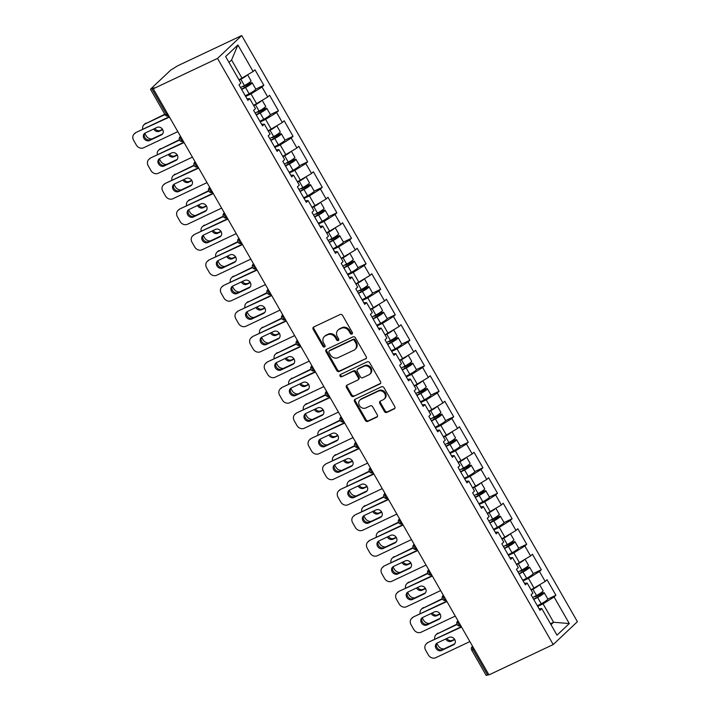 <?xml version="1.0" encoding="UTF-8"?>
<svg xmlns="http://www.w3.org/2000/svg" width="711" height="711" viewBox="0 0 711 711"><rect width="100%" height="100%" fill="white"/><g stroke="black" fill="none" stroke-linecap="round" stroke-linejoin="round"><path stroke-width="1.07" d="M351.936 334.054A1.306 1.12 -133.4 0 0 352.318 332.446L342.56 315.4A1.866 1.609 -133.4 0 0 340.169 314.493L313.711 326.989A1.866 1.609 -133.4 0 0 313.16 329.291L322.918 346.337A1.306 1.12 -133.4 0 0 324.98 345.359L323.718 343.155A5.972 5.137 -133.4 0 1 324.314 336.596A5.972 5.137 -133.4 0 1 325.478 335.796L327.682 334.757A5.972 5.137 -133.4 0 1 335.325 337.672L336.587 339.876A1.306 1.12 -133.4 0 0 338.649 338.907L337.387 336.694A5.972 5.137 -133.4 0 1 337.983 330.135A5.972 5.137 -133.4 0 1 339.147 329.344L341.351 328.304A5.972 5.137 -133.4 0 1 348.994 331.21L350.265 333.415A1.306 1.12 -133.4 0 0 351.936 334.054M384.429 411.5A1.866 1.609 -133.4 0 0 386.82 412.416L394.241 408.905A1.866 1.609 -133.4 0 0 394.792 406.612L383.949 387.673A1.866 1.609 -133.4 0 0 381.558 386.766L355.1 399.262A1.866 1.609 -133.4 0 0 354.549 401.564L365.392 420.494A1.866 1.609 -133.4 0 0 367.783 421.401L376.75 417.17A1.866 1.609 -133.4 0 0 377.301 414.869L372.662 406.772A1.866 1.609 -133.4 0 0 370.271 405.857L365.827 407.963A4.995 4.293 -133.4 0 1 359.81 406.097A4.995 4.293 -133.4 0 1 359.935 400.035A4.995 4.293 -133.4 0 1 360.912 399.378L378.323 391.148A4.995 4.293 -133.4 0 1 384.349 393.014A4.995 4.293 -133.4 0 1 384.216 399.067A4.995 4.293 -133.4 0 1 383.247 399.733L380.341 401.102A1.866 1.609 -133.4 0 0 379.79 403.404L384.429 411.5L385.131 410.834A1.866 1.609 -133.4 0 0 387.522 411.749L394.898 408.265M488.955 674.899L153.274 88.777L217.522 58.426L553.202 644.557L488.955 674.899M365.667 359.011A1.866 1.609 -133.4 0 0 366.218 356.709L355.376 337.778A1.866 1.609 -133.4 0 0 352.985 336.872L326.527 349.368A1.866 1.609 -133.4 0 0 325.976 351.669L336.818 370.6A1.866 1.609 -133.4 0 0 339.209 371.506L366.298 358.415M369.658 362.726L380.501 381.656A1.866 1.609 -133.4 0 1 379.95 383.958L353.491 396.454A1.866 1.609 -133.4 0 1 351.101 395.547L346.461 387.442A1.866 1.609 -133.4 0 1 347.012 385.149L357.749 380.074A1.866 1.609 -133.4 0 0 358.3 377.781L355.216 372.404A1.866 1.609 -133.4 0 0 352.834 371.498L341.662 376.768A1.306 1.12 -133.4 0 1 340.373 374.528L367.276 361.819A1.866 1.609 -133.4 0 1 369.658 362.726M217.522 58.426L241.722 35.55L577.403 621.681L553.202 644.557M547.834 599.071L555.913 595.258L547.017 579.732L545.186 581.465L531.046 589.81M555.913 595.258L554.073 596.991L569.289 623.556L557.006 635.154L541.8 608.598L539.969 610.331L531.073 594.805L532.903 593.072L527.198 583.1L525.358 584.833L516.47 569.307L518.301 567.574L512.595 557.602L510.756 559.335L501.868 543.808L503.699 542.075L497.993 532.104L496.154 533.837L487.266 518.31L489.097 516.577L483.391 506.605L481.551 508.338L472.664 492.812L474.495 491.079L468.789 481.107L466.949 482.84L458.062 467.314L459.893 465.581L454.187 455.609L452.347 457.342L443.451 441.815L445.29 440.082L439.576 430.111L437.745 431.844L428.849 416.317L430.688 414.584L424.974 404.612L423.143 406.345L414.246 390.819L416.086 389.086L410.371 379.114L408.541 380.847L399.644 365.321L401.484 363.588L395.769 353.616L393.938 355.349L385.042 339.822L386.882 338.089L381.167 328.118L379.336 329.851L370.44 314.324L372.28 312.591L366.565 302.619L364.734 304.352L355.838 288.826L357.669 287.093L351.963 277.121L350.132 278.854L341.236 263.328L343.066 261.595L337.361 251.623L335.521 253.365L326.633 237.83L328.464 236.096L322.758 226.125L320.919 227.867L312.031 212.331L313.862 210.598L308.156 200.626L306.317 202.368L297.429 186.833L299.26 185.1L293.554 175.128L291.714 176.87L282.827 161.335L284.658 159.602L278.952 149.639L277.112 151.372L268.225 135.837L270.056 134.103L264.35 124.141L262.51 125.874L253.623 110.347L255.453 108.605L249.739 98.642L247.908 100.375L239.012 84.849L240.851 83.107L225.636 56.551L237.918 44.944L253.125 71.509L238.985 79.854M255.773 89.115L263.852 85.302L254.965 69.776L253.125 71.509M263.852 85.302L262.021 87.035L267.727 97.007L253.587 105.352M270.376 114.613L278.454 110.8L269.567 95.265L267.727 97.007M278.454 110.8L276.623 112.534L282.329 122.505L268.189 130.851M284.978 140.111L293.056 136.299L284.169 120.763L282.329 122.505M293.056 136.299L291.226 138.032L296.94 148.004L282.791 156.349M299.589 165.61L307.667 161.797L298.771 146.262L296.94 148.004M307.667 161.797L305.828 163.53L311.542 173.502L297.394 181.847M314.191 191.108L322.27 187.295L313.373 171.76L311.542 173.502M322.27 187.295L320.43 189.028L326.145 198.991L311.996 207.345M328.793 216.606L336.872 212.785L327.975 197.258L326.145 198.991M336.872 212.785L335.032 214.526L340.747 224.489L326.598 232.844M343.395 242.104L351.474 238.283L342.578 222.756L340.747 224.489M351.474 238.283L349.634 240.025L355.349 249.988L341.209 258.342M357.997 267.603L366.076 263.781L357.18 248.255L355.349 249.988M366.076 263.781L364.236 265.523L369.951 275.486L355.811 283.84M372.6 293.101L380.678 289.279L371.782 273.753L369.951 275.486M380.678 289.279L378.847 291.021L384.553 300.984L370.413 309.338M387.202 318.599L395.28 314.777L386.384 299.251L384.553 300.984M395.28 314.777L393.45 316.519L399.155 326.482L385.015 334.837M401.804 344.097L409.883 340.276L400.986 324.749L399.155 326.482M409.883 340.276L408.052 342.009L413.758 351.981L399.618 360.335M416.406 369.596L424.485 365.774L415.597 350.247L413.758 351.981M424.485 365.774L422.654 367.507L428.36 377.479L414.22 385.833M431.008 395.094L439.087 391.272L430.199 375.746L428.36 377.479M439.087 391.272L437.256 393.005L442.962 402.977L428.822 411.331M445.61 420.592L453.689 416.77L444.802 401.244L442.962 402.977M453.689 416.77L451.858 418.503L457.564 428.475L443.424 436.83M460.213 446.09L468.291 442.269L459.404 426.742L457.564 428.475M468.291 442.269L466.46 444.002L472.166 453.974L458.026 462.328M474.815 471.589L482.893 467.767L474.006 452.24L472.166 453.974M482.893 467.767L481.063 469.5L486.777 479.472L472.628 487.826M489.426 497.087L497.504 493.265L488.608 477.739L486.777 479.472M497.504 493.265L495.665 494.998L501.379 504.97L487.231 513.324M504.028 522.585L512.107 518.763L503.21 503.237L501.379 504.97M512.107 518.763L510.267 520.496L515.982 530.468L501.833 538.814M518.63 548.074L526.709 544.262L517.812 528.735L515.982 530.468M526.709 544.262L524.869 545.995L530.584 555.966L516.435 564.312M533.232 573.573L541.311 569.76L532.415 554.233L530.584 555.966M541.311 569.76L539.471 571.493L545.186 581.465M534.165 588.335L528.46 578.363L523.109 580.896M524.451 583.242L527.198 583.1M539.471 571.493L528.46 578.363M519.563 562.836L513.857 552.865L508.507 555.398M509.849 557.744L512.595 557.602M524.869 545.995L513.857 552.865M504.961 537.338L499.255 527.366L493.896 529.899M495.247 532.246L497.993 532.104M510.267 520.496L499.255 527.366M490.359 511.84L484.653 501.877L479.294 504.401M480.645 506.747L483.391 506.605M495.665 494.998L484.653 501.877M475.757 486.342L470.051 476.379L464.692 478.903M466.034 481.249L468.789 481.107M481.063 469.5L470.051 476.379M461.155 460.844L455.44 450.881L450.09 453.405M451.432 455.751L454.187 455.609M466.46 444.002L455.44 450.881M446.552 435.345L440.838 425.382L435.488 427.906M436.83 430.253L439.576 430.111M451.858 418.503L440.838 425.382M431.95 409.847L426.236 399.884L420.885 402.408M422.227 404.755L424.974 404.612M437.256 393.005L426.236 399.884M417.348 384.349L411.633 374.386L406.283 376.91M407.625 379.256L410.371 379.114M422.654 367.507L411.633 374.386M402.746 358.859L397.031 348.888L391.681 351.412M393.023 353.758L395.769 353.616M408.052 342.009L397.031 348.888M388.144 333.361L382.429 323.389L377.079 325.914M378.421 328.26L381.167 328.118M393.45 316.519L382.429 323.389M373.542 307.863L367.827 297.891L362.477 300.415M363.819 302.762L366.565 302.619M378.847 291.021L367.827 297.891M358.931 282.365L353.225 272.393L347.875 274.917M349.217 277.263L351.963 277.121M364.236 265.523L353.225 272.393M344.328 256.867L338.623 246.895L333.272 249.419M334.614 251.765L337.361 251.623M349.634 240.025L338.623 246.895M329.726 231.368L324.02 221.397L318.67 223.921M320.012 226.267L322.758 226.125M335.032 214.526L324.02 221.397M315.124 205.87L309.418 195.898L304.059 198.422M305.41 200.769L308.156 200.626M320.43 189.028L309.418 195.898M300.522 180.372L294.816 170.4L289.457 172.924M290.808 175.27L293.554 175.128M305.828 163.53L294.816 170.4M285.92 154.874L280.214 144.902L274.855 147.426M276.197 149.772L278.952 149.639M291.226 138.032L280.214 144.902M271.318 129.375L265.612 119.404L260.253 121.928M261.595 124.274L264.35 124.141M276.623 112.534L265.612 119.404M256.715 103.877L251.001 93.905L245.65 96.429M246.993 98.776L249.739 98.642M262.021 87.035L251.001 93.905M153.274 88.777L154.34 87.773L150.75 88.964L170.72 70.096L177.483 65.901L241.722 35.55M242.113 78.379L231.582 59.991L229.004 62.426M237.918 44.944L231.582 59.991M551.016 624.685L553.593 622.249L543.062 603.861L537.712 606.394M550.465 623.734L553.593 622.249L569.289 623.556M539.054 608.74L541.8 608.598M554.073 596.991L543.062 603.861M474.219 649.17L473.108 649.694L487.622 675.032L488.733 674.508M487.622 675.032L486.2 675.45L471.695 650.112L473.108 649.694A2.853 1.404 -115.3 0 1 472.637 646.406M352.452 333.459A1.306 1.12 -133.4 0 1 350.967 332.748L349.705 330.544A5.972 5.137 -133.4 0 0 342.062 327.638L341.351 328.304M337.983 330.135L338.694 329.469A5.972 5.137 -133.4 0 1 339.858 328.678L342.062 327.638M324.314 336.596L325.025 335.93A5.972 5.137 -133.4 0 1 326.18 335.13L328.393 334.09A5.972 5.137 -133.4 0 1 336.036 337.005L337.298 339.209A1.306 1.12 -133.4 0 0 338.783 339.911M313.755 326.962A1.866 1.609 -133.4 0 0 313.862 328.624L323.629 345.67A1.306 1.12 -133.4 0 0 325.114 346.373M326.58 349.35A1.866 1.609 -133.4 0 0 326.678 351.003L337.521 369.933A1.866 1.609 -133.4 0 0 339.911 370.84L366.325 358.371M354.327 340.516A1.306 1.12 -133.4 0 0 352.656 339.885L329.433 350.852A1.306 1.12 -133.4 0 0 329.042 352.46L330.375 354.789A5.972 5.137 -133.4 0 0 338.018 357.695L353.891 350.203A5.972 5.137 -133.4 0 0 355.056 349.403A5.972 5.137 -133.4 0 0 355.66 342.844L354.327 340.516L355.029 339.849A1.306 1.12 -133.4 0 0 353.358 339.218L352.656 339.885M329.175 351.03L329.877 350.354A1.306 1.12 -133.4 0 1 330.135 350.185L353.358 339.218M355.056 349.403L355.767 348.737A5.972 5.137 -133.4 0 0 356.362 342.178L355.66 342.844M355.029 339.849L356.362 342.178M380.607 383.318L353.491 396.454M347.066 385.122A1.866 1.609 -133.4 0 0 347.172 386.775L351.812 394.881A1.866 1.609 -133.4 0 0 354.202 395.787M358.113 379.834L358.815 379.167A1.866 1.609 -133.4 0 0 359.002 377.114L355.927 371.737A1.866 1.609 -133.4 0 0 353.536 370.831L341.662 376.768M340.569 374.43A1.306 1.12 -133.4 0 0 342.364 376.101M368.885 374.821A4.995 4.293 -133.4 0 0 369.853 374.155A4.995 4.293 -133.4 0 0 369.987 368.102A4.995 4.293 -133.4 0 0 363.97 366.236L357.829 369.133A1.866 1.609 -133.4 0 0 357.278 371.435L360.353 376.803A1.866 1.609 -133.4 0 0 362.743 377.719L368.885 374.821M369.853 374.155L370.555 373.488A4.995 4.293 -133.4 0 0 370.689 367.436A4.995 4.293 -133.4 0 0 364.672 365.57L363.97 366.236M357.464 369.382L358.175 368.716A1.866 1.609 -133.4 0 1 358.531 368.467L364.672 365.57M380.394 401.075A1.866 1.609 -133.4 0 0 380.492 402.737L385.131 410.834M384.216 399.067L384.918 398.4A4.995 4.293 -133.4 0 0 385.051 392.348A4.995 4.293 -133.4 0 0 379.034 390.481L378.323 391.148M359.935 400.035L360.646 399.369A4.995 4.293 -133.4 0 1 361.615 398.711L379.034 390.481M355.153 399.244A1.866 1.609 -133.4 0 0 355.26 400.897L366.094 419.828A1.866 1.609 -133.4 0 0 368.485 420.734L377.408 416.53M245.286 95.798L249.152 93.79A6.275 0.871 150.2 0 0 255.756 89.053L252.156 82.76A6.275 0.871 150.2 0 0 249.037 83.676L244.7 85.729A1.138 0.978 46.6 0 1 243.98 85.773M242.682 86.449A1.138 0.978 -133.4 0 0 243.775 86.6L248.121 84.547A3.804 0.524 -29.8 0 1 250.014 83.987A3.804 0.524 -29.8 0 1 246.006 86.866L241.509 89.195M247.659 74.913L251.036 80.805A6.275 0.871 150.2 0 1 244.424 85.542L240.558 87.542M246.619 75.57A6.275 0.871 150.2 0 1 240.825 79.25L239.136 80.121M153.683 129.002A4.373 3.759 -133.4 0 0 159.344 131.251L162.721 129.651M164.979 114.569L145.088 123.963A5.706 4.906 -133.4 0 0 143.978 124.718A5.706 4.906 -133.4 0 0 142.733 129.278M144.768 133.366L146.119 135.73A5.706 4.906 -133.4 0 0 152.021 138.912M252.156 82.76A6.275 0.871 150.2 0 1 245.553 87.497L241.687 89.506M164.783 114.222L145.088 123.963M154.802 128.478A4.373 3.759 -133.4 0 0 160.259 130.38L162.517 129.313M143.978 124.718L144.893 123.856A5.706 4.906 46.6 0 1 146.004 123.101M162.632 133.872A4.373 3.759 46.6 0 1 162.286 134.059L150.456 139.649A4.373 3.759 46.6 0 1 145.417 138.307A4.373 3.759 46.6 0 1 144.884 133.188M135.277 133.233A5.706 4.906 -133.4 0 0 134.166 133.988L135.09 133.126A5.706 4.906 46.6 0 1 136.201 132.37L169.485 117.075M169.289 116.737L136.201 132.37M177.821 131.624L143.613 147.781A5.706 4.906 -133.4 0 1 136.308 145L133.597 140.263A5.706 4.906 -133.4 0 1 134.166 133.988M145.231 133.001L157.06 127.411A4.373 3.759 46.6 0 1 162.33 129.047A4.373 3.759 46.6 0 1 162.215 134.352A4.373 3.759 46.6 0 1 161.37 134.93L149.532 140.52A4.373 3.759 46.6 0 1 144.262 138.885A4.373 3.759 46.6 0 1 144.377 133.579A4.373 3.759 46.6 0 1 145.231 133.001M259.888 121.297L263.754 119.288A6.275 0.871 150.2 0 0 270.367 114.551L266.758 108.259A6.275 0.871 150.2 0 0 263.639 109.174L259.302 111.227A1.138 0.978 46.6 0 1 258.582 111.272M257.284 111.947A1.138 0.978 -133.4 0 0 258.377 112.098L262.723 110.045A3.804 0.524 -29.8 0 1 264.616 109.485A3.804 0.524 -29.8 0 1 260.608 112.365L256.111 114.693M262.261 100.411L265.638 106.294A6.275 0.871 150.2 0 1 259.035 111.04L255.169 113.04M261.221 101.069A6.275 0.871 150.2 0 1 255.427 104.748L253.738 105.619M168.285 154.5A4.373 3.759 -133.4 0 0 173.946 156.749L177.323 155.149M179.59 140.067L159.691 149.461A5.706 4.906 -133.4 0 0 158.58 150.217A5.706 4.906 -133.4 0 0 157.335 154.776M159.371 158.864L160.722 161.228A5.706 4.906 -133.4 0 0 166.623 164.41M266.758 108.259A6.275 0.871 150.2 0 1 260.155 112.996L256.289 115.004M179.43 139.703L159.691 149.461M169.405 153.976A4.373 3.759 -133.4 0 0 174.862 155.878L177.119 154.811M158.58 150.217L159.495 149.354A5.706 4.906 46.6 0 1 160.606 148.599M274.49 146.795L278.356 144.786A6.275 0.871 150.2 0 0 284.969 140.049L281.36 133.757A6.275 0.871 150.2 0 0 278.241 134.672L273.904 136.725A1.138 0.978 46.6 0 1 273.184 136.77M271.886 137.445A1.138 0.978 -133.4 0 0 272.98 137.596L277.326 135.543A3.804 0.524 -29.8 0 1 279.219 134.983A3.804 0.524 -29.8 0 1 275.21 137.863L270.713 140.191M276.863 125.909L280.241 131.793A6.275 0.871 150.2 0 1 273.637 136.539L269.771 138.538M275.824 126.567A6.275 0.871 150.2 0 1 270.029 130.246L268.34 131.117M182.896 179.999A4.373 3.759 -133.4 0 0 188.548 182.247L191.926 180.647M194.192 165.565L174.293 174.959A5.706 4.906 -133.4 0 0 173.182 175.715A5.706 4.906 -133.4 0 0 171.938 180.274M173.973 184.362L175.324 186.726A5.706 4.906 -133.4 0 0 181.225 189.908M281.36 133.757A6.275 0.871 150.2 0 1 274.757 138.494L270.891 140.502M194.032 165.201L174.293 174.959M184.007 179.474A4.373 3.759 -133.4 0 0 189.464 181.376L191.721 180.31M173.182 175.715L174.097 174.853A5.706 4.906 46.6 0 1 175.208 174.097M289.101 172.293L292.968 170.285A6.275 0.871 150.2 0 0 299.571 165.547L295.963 159.255A6.275 0.871 150.2 0 0 292.843 160.171L288.506 162.224A1.138 0.978 46.6 0 1 287.786 162.268M286.489 162.943A1.138 0.978 -133.4 0 0 287.591 163.095L291.928 161.041A3.804 0.524 -29.8 0 1 293.821 160.482A3.804 0.524 -29.8 0 1 289.812 163.361L285.315 165.69M291.474 151.407L294.843 157.291A6.275 0.871 150.2 0 1 288.239 162.037L284.373 164.037M290.426 152.065A6.275 0.871 150.2 0 1 284.631 155.745L282.942 156.616M197.498 205.497A4.373 3.759 -133.4 0 0 203.15 207.745L206.528 206.146M208.794 191.063L188.895 200.458A5.706 4.906 -133.4 0 0 187.784 201.213A5.706 4.906 -133.4 0 0 186.54 205.772M188.575 209.861L189.926 212.225A5.706 4.906 -133.4 0 0 195.827 215.406M295.963 159.255A6.275 0.871 150.2 0 1 289.359 163.992L285.493 166.001M208.634 190.699L188.895 200.458M198.609 204.972A4.373 3.759 -133.4 0 0 204.066 206.874L206.323 205.808M187.784 201.213L188.699 200.351A5.706 4.906 46.6 0 1 189.81 199.587M303.704 197.791L307.57 195.783A6.275 0.871 150.2 0 0 314.173 191.046L310.565 184.753A6.275 0.871 150.2 0 0 307.445 185.669L303.108 187.722A1.138 0.978 46.6 0 1 302.388 187.766M301.091 188.442A1.138 0.978 -133.4 0 0 302.193 188.593L306.53 186.54A3.804 0.524 -29.8 0 1 308.423 185.98A3.804 0.524 -29.8 0 1 304.415 188.85L299.918 191.188M306.077 176.906L309.445 182.789A6.275 0.871 150.2 0 1 302.842 187.535L298.976 189.535M305.028 177.563A6.275 0.871 150.2 0 1 299.233 181.243L297.554 182.114M212.1 230.995A4.373 3.759 -133.4 0 0 217.753 233.244L221.13 231.644M223.396 216.562L203.497 225.956A5.706 4.906 -133.4 0 0 202.386 226.711A5.706 4.906 -133.4 0 0 201.151 231.271M203.177 235.359L204.528 237.723A5.706 4.906 -133.4 0 0 210.429 240.905M310.565 184.753A6.275 0.871 150.2 0 1 303.961 189.49L300.095 191.499M223.236 216.197L203.497 225.956M213.211 230.471A4.373 3.759 -133.4 0 0 218.677 232.373L220.934 231.306M202.386 226.711L203.31 225.849A5.706 4.906 46.6 0 1 204.421 225.085M318.306 223.29L322.172 221.281A6.275 0.871 150.2 0 0 328.775 216.544L325.167 210.252A6.275 0.871 150.2 0 0 322.056 211.167L317.71 213.22A1.138 0.978 46.6 0 1 316.99 213.264M315.693 213.94A1.138 0.978 -133.4 0 0 316.795 214.091L321.132 212.038A3.804 0.524 -29.8 0 1 323.025 211.478A3.804 0.524 -29.8 0 1 319.026 214.349L314.52 216.686M320.679 202.404L324.047 208.287A6.275 0.871 150.2 0 1 317.444 213.033L313.578 215.033M319.63 203.062A6.275 0.871 150.2 0 1 313.835 206.741L312.156 207.612M226.702 256.493A4.373 3.759 -133.4 0 0 232.355 258.742L235.732 257.142M237.998 242.06L218.099 251.454A5.706 4.906 -133.4 0 0 216.988 252.209A5.706 4.906 -133.4 0 0 215.753 256.769M217.779 260.857L219.13 263.221A5.706 4.906 -133.4 0 0 225.031 266.403M325.167 210.252A6.275 0.871 150.2 0 1 318.564 214.989L314.697 216.997M237.838 241.696L218.099 251.454M227.822 255.969A4.373 3.759 -133.4 0 0 233.279 257.871L235.537 256.804M216.988 252.209L217.913 251.347A5.706 4.906 46.6 0 1 219.024 250.583M177.235 159.371A4.373 3.759 46.6 0 1 176.888 159.557L165.059 165.148A4.373 3.759 46.6 0 1 160.019 163.806A4.373 3.759 46.6 0 1 159.486 158.686M149.888 158.731A5.706 4.906 -133.4 0 0 148.777 159.486L149.692 158.624A5.706 4.906 46.6 0 1 150.803 157.869L184.087 142.573M183.891 142.236L150.803 157.869M192.423 157.122L158.215 173.28A5.706 4.906 -133.4 0 1 150.91 170.498L148.199 165.761A5.706 4.906 -133.4 0 1 148.777 159.486M159.833 158.5L171.662 152.909A4.373 3.759 46.6 0 1 176.932 154.545A4.373 3.759 46.6 0 1 176.826 159.851A4.373 3.759 46.6 0 1 175.972 160.428L164.143 166.019A4.373 3.759 46.6 0 1 158.864 164.383A4.373 3.759 46.6 0 1 158.98 159.077A4.373 3.759 46.6 0 1 159.833 158.5M191.837 184.869A4.373 3.759 46.6 0 1 191.49 185.056L179.661 190.646A4.373 3.759 46.6 0 1 174.622 189.304A4.373 3.759 46.6 0 1 174.088 184.185M164.49 184.229A5.706 4.906 -133.4 0 0 163.379 184.984L164.294 184.122A5.706 4.906 46.6 0 1 165.405 183.367L198.689 168.072M198.493 167.734L165.405 183.367M207.025 182.62L172.817 198.778A5.706 4.906 -133.4 0 1 165.521 195.996L162.801 191.259A5.706 4.906 -133.4 0 1 163.379 184.984M174.435 183.998L186.264 178.408A4.373 3.759 46.6 0 1 191.535 180.043A4.373 3.759 46.6 0 1 191.428 185.349A4.373 3.759 46.6 0 1 190.575 185.927L178.745 191.517A4.373 3.759 46.6 0 1 173.475 189.881A4.373 3.759 46.6 0 1 173.582 184.576A4.373 3.759 46.6 0 1 174.435 183.998M206.448 210.367A4.373 3.759 46.6 0 1 206.092 210.554L194.263 216.144A4.373 3.759 46.6 0 1 189.224 214.802A4.373 3.759 46.6 0 1 188.691 209.683M179.092 209.727A5.706 4.906 -133.4 0 0 177.981 210.483L178.896 209.621A5.706 4.906 46.6 0 1 180.007 208.865L213.291 193.57M213.096 193.232L180.007 208.865M221.628 208.119L187.42 224.276A5.706 4.906 -133.4 0 1 180.123 221.494L177.403 216.757A5.706 4.906 -133.4 0 1 177.981 210.483M189.037 209.496L200.866 203.906A4.373 3.759 46.6 0 1 206.137 205.541A4.373 3.759 46.6 0 1 206.03 210.847A4.373 3.759 46.6 0 1 205.177 211.425L193.348 217.015A4.373 3.759 46.6 0 1 188.077 215.38A4.373 3.759 46.6 0 1 188.184 210.074A4.373 3.759 46.6 0 1 189.037 209.496M221.05 235.865A4.373 3.759 46.6 0 1 220.694 236.052L208.865 241.642A4.373 3.759 46.6 0 1 203.826 240.3A4.373 3.759 46.6 0 1 203.293 235.181M193.694 235.225A5.706 4.906 -133.4 0 0 192.583 235.981L193.499 235.119A5.706 4.906 46.6 0 1 194.61 234.363L227.902 219.068M227.707 218.73L194.61 234.363M236.23 233.617L202.022 249.774A5.706 4.906 -133.4 0 1 194.725 246.993L192.006 242.255A5.706 4.906 -133.4 0 1 192.583 235.981M203.639 234.994L215.469 229.404A4.373 3.759 46.6 0 1 220.748 231.039A4.373 3.759 46.6 0 1 220.632 236.345A4.373 3.759 46.6 0 1 219.779 236.923L207.95 242.513A4.373 3.759 46.6 0 1 202.679 240.878A4.373 3.759 46.6 0 1 202.786 235.572A4.373 3.759 46.6 0 1 203.639 234.994M235.652 261.364A4.373 3.759 46.6 0 1 235.297 261.55L223.467 267.14A4.373 3.759 46.6 0 1 218.428 265.798A4.373 3.759 46.6 0 1 217.895 260.679M208.296 260.724A5.706 4.906 -133.4 0 0 207.185 261.479L208.101 260.617A5.706 4.906 46.6 0 1 209.212 259.862L242.504 244.566M242.309 244.229L209.212 259.862M250.832 259.115L216.624 275.273A5.706 4.906 -133.4 0 1 209.327 272.491L206.608 267.754A5.706 4.906 -133.4 0 1 207.185 261.479M218.241 260.493L230.08 254.902A4.373 3.759 46.6 0 1 235.35 256.538A4.373 3.759 46.6 0 1 235.234 261.844A4.373 3.759 46.6 0 1 234.381 262.421L222.552 268.011A4.373 3.759 46.6 0 1 217.282 266.376A4.373 3.759 46.6 0 1 217.397 261.07A4.373 3.759 46.6 0 1 218.241 260.493M332.908 248.788L336.774 246.779A6.275 0.871 150.2 0 0 343.377 242.042L339.769 235.75A6.275 0.871 150.2 0 0 336.659 236.665L332.313 238.718A1.138 0.978 46.6 0 1 331.593 238.763M330.295 239.438A1.138 0.978 -133.4 0 0 331.397 239.589L335.734 237.536A3.804 0.524 -29.8 0 1 337.627 236.976A3.804 0.524 -29.8 0 1 333.628 239.847L329.122 242.184M335.281 227.902L338.649 233.786A6.275 0.871 150.2 0 1 332.046 238.532L328.18 240.531M334.232 228.56A6.275 0.871 150.2 0 1 328.438 232.23L326.758 233.11M241.305 281.991A4.373 3.759 -133.4 0 0 246.957 284.231L250.334 282.64M252.601 267.558L232.701 276.952A5.706 4.906 -133.4 0 0 231.59 277.708A5.706 4.906 -133.4 0 0 230.355 282.267M232.381 286.355L233.732 288.719A5.706 4.906 -133.4 0 0 239.634 291.901M339.769 235.75A6.275 0.871 150.2 0 1 333.166 240.487L329.3 242.495M252.441 267.194L232.701 276.952M242.424 281.467A4.373 3.759 -133.4 0 0 247.881 283.369L250.139 282.303M231.59 277.708L232.515 276.846A5.706 4.906 46.6 0 1 233.626 276.081M250.254 286.862A4.373 3.759 46.6 0 1 249.899 287.048L238.069 292.639A4.373 3.759 46.6 0 1 233.03 291.297A4.373 3.759 46.6 0 1 232.497 286.178M222.899 286.222A5.706 4.906 -133.4 0 0 221.788 286.977L222.703 286.115A5.706 4.906 46.6 0 1 223.814 285.36L257.106 270.064M256.911 269.727L223.814 285.36M265.434 284.613L231.226 300.771A5.706 4.906 -133.4 0 1 223.929 297.989L221.21 293.252A5.706 4.906 -133.4 0 1 221.788 286.977M232.844 285.991L244.682 280.401A4.373 3.759 46.6 0 1 249.952 282.036A4.373 3.759 46.6 0 1 249.837 287.333A4.373 3.759 46.6 0 1 248.983 287.919L237.154 293.51A4.373 3.759 46.6 0 1 231.884 291.874A4.373 3.759 46.6 0 1 231.999 286.569A4.373 3.759 46.6 0 1 232.844 285.991M347.51 274.286L351.376 272.277A6.275 0.871 150.2 0 0 357.98 267.54L354.371 261.248A6.275 0.871 150.2 0 0 351.261 262.163L346.915 264.216A1.138 0.978 46.6 0 1 346.195 264.261M344.897 264.936A1.138 0.978 -133.4 0 0 345.999 265.087L350.336 263.034A3.804 0.524 -29.8 0 1 352.229 262.475A3.804 0.524 -29.8 0 1 348.23 265.345L343.724 267.683M349.883 253.4L353.251 259.284A6.275 0.871 150.2 0 1 346.648 264.03L342.782 266.03M348.834 254.049A6.275 0.871 150.2 0 1 343.04 257.729L341.36 258.608M255.907 307.49A4.373 3.759 -133.4 0 0 261.568 309.729L264.936 308.139M267.203 293.056L247.312 302.451A5.706 4.906 -133.4 0 0 246.202 303.206A5.706 4.906 -133.4 0 0 244.957 307.765M246.984 311.853L248.335 314.218A5.706 4.906 -133.4 0 0 254.236 317.399M354.371 261.248A6.275 0.871 150.2 0 1 347.768 265.985L343.902 267.994M267.043 292.692L247.312 302.451M257.026 306.965A4.373 3.759 -133.4 0 0 262.483 308.867L264.741 307.801M246.202 303.206L247.117 302.344A5.706 4.906 46.6 0 1 248.228 301.58M264.856 312.36A4.373 3.759 46.6 0 1 264.501 312.547L252.672 318.137A4.373 3.759 46.6 0 1 247.632 316.786A4.373 3.759 46.6 0 1 247.099 311.676M237.501 311.72A5.706 4.906 -133.4 0 0 236.39 312.476L237.305 311.614A5.706 4.906 46.6 0 1 238.416 310.858L271.709 295.563M271.513 295.225L238.416 310.858M280.036 310.112L245.828 326.269A5.706 4.906 -133.4 0 1 238.532 323.487L235.812 318.75A5.706 4.906 -133.4 0 1 236.39 312.476M247.446 311.489L259.284 305.899A4.373 3.759 46.6 0 1 264.554 307.534A4.373 3.759 46.6 0 1 264.439 312.831A4.373 3.759 46.6 0 1 263.585 313.418L251.756 319.008A4.373 3.759 46.6 0 1 246.486 317.373A4.373 3.759 46.6 0 1 246.601 312.067A4.373 3.759 46.6 0 1 247.446 311.489M362.112 299.784L365.978 297.776A6.275 0.871 150.2 0 0 372.582 293.039L368.982 286.746A6.275 0.871 150.2 0 0 365.863 287.662L361.517 289.715A1.138 0.978 46.6 0 1 360.806 289.759M359.499 290.435A1.138 0.978 -133.4 0 0 360.601 290.586L364.947 288.533A3.804 0.524 -29.8 0 1 366.832 287.973A3.804 0.524 -29.8 0 1 362.832 290.843L358.326 293.181M364.485 278.899L367.854 284.782A6.275 0.871 150.2 0 1 361.25 289.519L357.384 291.528M363.437 279.547A6.275 0.871 150.2 0 1 357.651 283.227L355.962 284.107M270.509 332.988A4.373 3.759 -133.4 0 0 276.17 335.228L279.539 333.637M281.805 318.555L261.915 327.949A5.706 4.906 -133.4 0 0 260.804 328.704A5.706 4.906 -133.4 0 0 259.559 333.263M261.586 337.352L262.946 339.716A5.706 4.906 -133.4 0 0 268.838 342.898M368.982 286.746A6.275 0.871 150.2 0 1 362.37 291.483L358.504 293.492M281.645 318.19L261.915 327.949M271.629 332.464A4.373 3.759 -133.4 0 0 277.086 334.366L279.343 333.299M260.804 328.704L261.719 327.842A5.706 4.906 46.6 0 1 262.83 327.078M279.459 337.858A4.373 3.759 46.6 0 1 279.103 338.045L267.274 343.635A4.373 3.759 46.6 0 1 262.235 342.284A4.373 3.759 46.6 0 1 261.701 337.174M252.103 337.218A5.706 4.906 -133.4 0 0 250.992 337.974L251.907 337.112A5.706 4.906 46.6 0 1 253.018 336.347L286.311 321.061M286.115 320.723L253.018 336.347M294.638 335.61L260.43 351.767A5.706 4.906 -133.4 0 1 253.134 348.985L250.423 344.248A5.706 4.906 -133.4 0 1 250.992 337.974M262.057 336.987L273.886 331.397A4.373 3.759 46.6 0 1 279.156 333.032A4.373 3.759 46.6 0 1 279.041 338.329A4.373 3.759 46.6 0 1 278.188 338.916L266.358 344.506A4.373 3.759 46.6 0 1 261.088 342.871A4.373 3.759 46.6 0 1 261.204 337.565A4.373 3.759 46.6 0 1 262.057 336.987M376.714 325.283L380.581 323.274A6.275 0.871 150.2 0 0 387.184 318.537L383.585 312.245A6.275 0.871 150.2 0 0 380.465 313.16L376.119 315.213A1.138 0.978 46.6 0 1 375.408 315.257M374.102 315.933A1.138 0.978 -133.4 0 0 375.204 316.084L379.55 314.031A3.804 0.524 -29.8 0 1 381.434 313.471A3.804 0.524 -29.8 0 1 377.434 316.342L372.937 318.679M379.087 304.397L382.456 310.28A6.275 0.871 150.2 0 1 375.852 315.017L371.986 317.026M378.039 305.046A6.275 0.871 150.2 0 1 372.253 308.725L370.564 309.605M285.111 358.486A4.373 3.759 -133.4 0 0 290.772 360.726L294.141 359.135M296.407 344.053L276.517 353.447A5.706 4.906 -133.4 0 0 275.406 354.202A5.706 4.906 -133.4 0 0 274.162 358.762M276.188 362.85L277.548 365.214A5.706 4.906 -133.4 0 0 283.44 368.396M383.585 312.245A6.275 0.871 150.2 0 1 376.981 316.982L373.115 318.99M296.247 343.689L276.517 353.447M286.231 357.962A4.373 3.759 -133.4 0 0 291.688 359.864L293.945 358.797M275.406 354.202L276.321 353.34A5.706 4.906 46.6 0 1 277.432 352.576M294.061 363.357A4.373 3.759 46.6 0 1 293.714 363.543L281.876 369.133A4.373 3.759 46.6 0 1 276.837 367.783A4.373 3.759 46.6 0 1 276.303 362.672M266.705 362.717A5.706 4.906 -133.4 0 0 265.594 363.472L266.509 362.61A5.706 4.906 46.6 0 1 267.62 361.846L300.913 346.559M300.717 346.221L267.62 361.846M309.241 361.108L275.041 377.265A5.706 4.906 -133.4 0 1 267.736 374.484L265.025 369.747A5.706 4.906 -133.4 0 1 265.594 363.472M276.659 362.486L288.488 356.895A4.373 3.759 46.6 0 1 293.759 358.531A4.373 3.759 46.6 0 1 293.643 363.828A4.373 3.759 46.6 0 1 292.79 364.414L280.961 370.004A4.373 3.759 46.6 0 1 275.69 368.369A4.373 3.759 46.6 0 1 275.806 363.063A4.373 3.759 46.6 0 1 276.659 362.486M391.317 350.781L395.183 348.772A6.275 0.871 150.2 0 0 401.786 344.035L398.187 337.743A6.275 0.871 150.2 0 0 395.067 338.658L390.721 340.711A1.138 0.978 46.6 0 1 390.01 340.756M388.704 341.431A1.138 0.978 -133.4 0 0 389.806 341.582L394.152 339.529A3.804 0.524 -29.8 0 1 396.036 338.969A3.804 0.524 -29.8 0 1 392.037 341.84L387.539 344.177M393.69 329.895L397.058 335.779A6.275 0.871 150.2 0 1 390.455 340.516L386.588 342.524M392.641 330.544A6.275 0.871 150.2 0 1 386.855 334.223L385.166 335.103M299.713 383.984A4.373 3.759 -133.4 0 0 305.375 386.224L308.752 384.633M311.009 369.542L291.119 378.945A5.706 4.906 -133.4 0 0 290.008 379.701A5.706 4.906 -133.4 0 0 288.764 384.26M290.79 388.348L292.15 390.712A5.706 4.906 -133.4 0 0 298.042 393.894M398.187 337.743A6.275 0.871 150.2 0 1 391.583 342.48L387.717 344.488M310.849 369.187L291.119 378.945M300.833 383.46A4.373 3.759 -133.4 0 0 306.29 385.362L308.547 384.296M290.008 379.701L290.923 378.83A5.706 4.906 46.6 0 1 292.034 378.074M308.663 388.855A4.373 3.759 46.6 0 1 308.316 389.041L296.478 394.632A4.373 3.759 46.6 0 1 291.439 393.281A4.373 3.759 46.6 0 1 290.906 388.17M281.307 388.215A5.706 4.906 -133.4 0 0 280.196 388.97L281.112 388.108A5.706 4.906 46.6 0 1 282.223 387.344L315.515 372.057M315.32 371.72L282.223 387.344M323.843 386.606L289.644 402.764A5.706 4.906 -133.4 0 1 282.338 399.982L279.627 395.236A5.706 4.906 -133.4 0 1 280.196 388.97M291.261 387.984L303.09 382.394A4.373 3.759 46.6 0 1 308.361 384.029A4.373 3.759 46.6 0 1 308.245 389.326A4.373 3.759 46.6 0 1 307.392 389.912L295.563 395.503A4.373 3.759 46.6 0 1 290.292 393.867A4.373 3.759 46.6 0 1 290.408 388.562A4.373 3.759 46.6 0 1 291.261 387.984M405.919 376.279L409.785 374.27A6.275 0.871 150.2 0 0 416.388 369.533L412.789 363.241A6.275 0.871 150.2 0 0 409.669 364.156L405.323 366.209A1.138 0.978 46.6 0 1 404.612 366.254M403.306 366.929A1.138 0.978 -133.4 0 0 404.408 367.08L408.754 365.027A3.804 0.524 -29.8 0 1 410.638 364.467A3.804 0.524 -29.8 0 1 406.639 367.338L402.142 369.676M408.292 355.393L411.66 361.277A6.275 0.871 150.2 0 1 405.057 366.014L401.191 368.022M407.243 356.042A6.275 0.871 150.2 0 1 401.457 359.722L399.769 360.601M314.315 409.483A4.373 3.759 -133.4 0 0 319.977 411.722L323.354 410.131M325.611 395.04L305.721 404.443A5.706 4.906 -133.4 0 0 304.61 405.199A5.706 4.906 -133.4 0 0 303.366 409.758M305.392 413.846L306.752 416.211A5.706 4.906 -133.4 0 0 312.644 419.392M412.789 363.241A6.275 0.871 150.2 0 1 406.185 367.978L402.319 369.987M325.451 394.685L305.721 404.443M315.435 408.958A4.373 3.759 -133.4 0 0 320.892 410.86L323.15 409.794M304.61 405.199L305.526 404.328A5.706 4.906 46.6 0 1 306.637 403.572M323.265 414.344A4.373 3.759 46.6 0 1 322.918 414.54L311.089 420.13A4.373 3.759 46.6 0 1 306.041 418.779A4.373 3.759 46.6 0 1 305.508 413.669M295.909 413.713A5.706 4.906 -133.4 0 0 294.798 414.469L295.714 413.606A5.706 4.906 46.6 0 1 296.825 412.842L330.117 397.556M329.922 397.209L296.825 412.842M338.445 412.104L304.246 428.262A5.706 4.906 -133.4 0 1 296.94 425.48L294.23 420.734A5.706 4.906 -133.4 0 1 294.798 414.469M305.863 413.473L317.693 407.892A4.373 3.759 46.6 0 1 322.963 409.527A4.373 3.759 46.6 0 1 322.847 414.824A4.373 3.759 46.6 0 1 321.994 415.411L310.165 420.992A4.373 3.759 46.6 0 1 304.895 419.366A4.373 3.759 46.6 0 1 305.01 414.06A4.373 3.759 46.6 0 1 305.863 413.473M420.521 401.777L424.387 399.769A6.275 0.871 150.2 0 0 430.99 395.032L427.391 388.739A6.275 0.871 150.2 0 0 424.271 389.655L419.925 391.708A1.138 0.978 46.6 0 1 419.214 391.752M417.917 392.419A1.138 0.978 -133.4 0 0 419.01 392.579L423.356 390.526A3.804 0.524 -29.8 0 1 425.24 389.966A3.804 0.524 -29.8 0 1 421.241 392.836L416.744 395.174M422.894 380.892L426.262 386.775A6.275 0.871 150.2 0 1 419.659 391.512L415.793 393.521M421.854 381.54A6.275 0.871 150.2 0 1 416.059 385.22L414.371 386.1M328.917 434.981A4.373 3.759 -133.4 0 0 334.579 437.221L337.956 435.63M340.214 420.539L320.323 429.942A5.706 4.906 -133.4 0 0 319.212 430.697A5.706 4.906 -133.4 0 0 317.968 435.256M319.994 439.345L321.354 441.709A5.706 4.906 -133.4 0 0 327.247 444.89M427.391 388.739A6.275 0.871 150.2 0 1 420.788 393.476L416.922 395.485M340.062 420.183L320.323 429.942M330.037 434.457A4.373 3.759 -133.4 0 0 335.494 436.358L337.752 435.292M319.212 430.697L320.128 429.826A5.706 4.906 46.6 0 1 321.239 429.071M337.867 439.842A4.373 3.759 46.6 0 1 337.521 440.038L325.691 445.628A4.373 3.759 46.6 0 1 320.643 444.277A4.373 3.759 46.6 0 1 320.11 439.167M310.511 439.211A5.706 4.906 -133.4 0 0 309.401 439.967L310.325 439.105A5.706 4.906 46.6 0 1 311.436 438.34L344.719 423.054M344.524 422.707L311.436 438.34M353.056 437.603L318.848 453.76A5.706 4.906 -133.4 0 1 311.542 450.978L308.832 446.232A5.706 4.906 -133.4 0 1 309.401 439.967M320.465 438.971L332.295 433.39A4.373 3.759 46.6 0 1 337.565 435.025A4.373 3.759 46.6 0 1 337.449 440.322A4.373 3.759 46.6 0 1 336.605 440.909L324.767 446.49A4.373 3.759 46.6 0 1 319.497 444.864A4.373 3.759 46.6 0 1 319.612 439.558A4.373 3.759 46.6 0 1 320.465 438.971M435.123 427.275L438.989 425.267A6.275 0.871 150.2 0 0 445.593 420.53L441.993 414.237A6.275 0.871 150.2 0 0 438.874 415.153L434.528 417.206A1.138 0.978 46.6 0 1 433.817 417.25M432.519 417.917A1.138 0.978 -133.4 0 0 433.612 418.068L437.958 416.024A3.804 0.524 -29.8 0 1 439.851 415.464A3.804 0.524 -29.8 0 1 435.843 418.335L431.346 420.672M437.496 406.39L440.873 412.273A6.275 0.871 150.2 0 1 434.261 417.01L430.395 419.019M436.456 407.039A6.275 0.871 150.2 0 1 430.662 410.718L428.973 411.598M343.52 460.479A4.373 3.759 -133.4 0 0 349.181 462.719L352.558 461.128M354.816 446.037L334.925 455.44A5.706 4.906 -133.4 0 0 333.815 456.195A5.706 4.906 -133.4 0 0 332.57 460.755M334.605 464.843L335.956 467.207A5.706 4.906 -133.4 0 0 341.849 470.389M441.993 414.237A6.275 0.871 150.2 0 1 435.39 418.975L431.524 420.983M354.665 445.681L334.925 455.44M344.639 459.955A4.373 3.759 -133.4 0 0 350.096 461.857L352.354 460.79M333.815 456.195L334.73 455.324A5.706 4.906 46.6 0 1 335.841 454.569M352.469 465.341A4.373 3.759 46.6 0 1 352.123 465.536L340.293 471.126A4.373 3.759 46.6 0 1 335.245 469.775A4.373 3.759 46.6 0 1 334.721 464.665M325.114 464.71A5.706 4.906 -133.4 0 0 324.003 465.465L324.927 464.603A5.706 4.906 46.6 0 1 326.038 463.839L359.322 448.552M359.126 448.206L326.038 463.839M367.658 463.101L333.45 479.258A5.706 4.906 -133.4 0 1 326.145 476.477L323.434 471.731A5.706 4.906 -133.4 0 1 324.003 465.465M335.068 464.47L346.897 458.888A4.373 3.759 46.6 0 1 352.167 460.515A4.373 3.759 46.6 0 1 352.052 465.821A4.373 3.759 46.6 0 1 351.207 466.407L339.369 471.988A4.373 3.759 46.6 0 1 334.099 470.362A4.373 3.759 46.6 0 1 334.214 465.056A4.373 3.759 46.6 0 1 335.068 464.47M449.725 452.774L453.591 450.765A6.275 0.871 150.2 0 0 460.195 446.028L456.595 439.736A6.275 0.871 150.2 0 0 453.476 440.651L449.139 442.704A1.138 0.978 46.6 0 1 448.419 442.749M447.121 443.415A1.138 0.978 -133.4 0 0 448.214 443.566L452.56 441.522A3.804 0.524 -29.8 0 1 454.453 440.962A3.804 0.524 -29.8 0 1 450.445 443.833L445.948 446.17M452.098 431.888L455.475 437.772A6.275 0.871 150.2 0 1 448.872 442.509L444.997 444.517M451.058 432.537A6.275 0.871 150.2 0 1 445.264 436.216L443.575 437.096M358.122 485.977A4.373 3.759 -133.4 0 0 363.783 488.217L367.16 486.626M369.418 471.535L349.528 480.938A5.706 4.906 -133.4 0 0 348.417 481.694A5.706 4.906 -133.4 0 0 347.172 486.253M349.208 490.341L350.559 492.705A5.706 4.906 -133.4 0 0 356.46 495.887M456.595 439.736A6.275 0.871 150.2 0 1 449.992 444.473L446.126 446.481M369.267 471.18L349.528 480.938M359.242 485.453A4.373 3.759 -133.4 0 0 364.699 487.355L366.956 486.288M348.417 481.694L349.332 480.823A5.706 4.906 46.6 0 1 350.443 480.067M367.072 490.839A4.373 3.759 46.6 0 1 366.725 491.034L354.896 496.625A4.373 3.759 46.6 0 1 349.856 495.274A4.373 3.759 46.6 0 1 349.323 490.163M339.725 490.208A5.706 4.906 -133.4 0 0 338.614 490.963L339.529 490.092A5.706 4.906 46.6 0 1 340.64 489.337L373.924 474.05M373.728 473.704L340.64 489.337M382.26 488.599L348.052 504.757A5.706 4.906 -133.4 0 1 340.747 501.975L338.036 497.229A5.706 4.906 -133.4 0 1 338.614 490.963M349.67 489.968L361.499 484.387A4.373 3.759 46.6 0 1 366.769 486.013A4.373 3.759 46.6 0 1 366.663 491.319A4.373 3.759 46.6 0 1 365.81 491.905L353.98 497.487A4.373 3.759 46.6 0 1 348.701 495.86A4.373 3.759 46.6 0 1 348.817 490.554A4.373 3.759 46.6 0 1 349.67 489.968M464.327 478.272L468.193 476.263A6.275 0.871 150.2 0 0 474.806 471.526L471.197 465.234A6.275 0.871 150.2 0 0 468.078 466.149L463.741 468.202A1.138 0.978 46.6 0 1 463.021 468.238M461.723 468.913A1.138 0.978 -133.4 0 0 462.817 469.064L467.163 467.02A3.804 0.524 -29.8 0 1 469.056 466.46A3.804 0.524 -29.8 0 1 465.047 469.331L460.55 471.669M466.7 457.386L470.078 463.27A6.275 0.871 150.2 0 1 463.474 468.007L459.608 470.015M465.661 458.035A6.275 0.871 150.2 0 1 459.866 461.715L458.177 462.594M372.733 511.476A4.373 3.759 -133.4 0 0 378.385 513.715L381.763 512.124M384.029 497.033L364.13 506.436A5.706 4.906 -133.4 0 0 363.019 507.192A5.706 4.906 -133.4 0 0 361.775 511.751M363.81 515.831L365.161 518.203A5.706 4.906 -133.4 0 0 371.062 521.385M471.197 465.234A6.275 0.871 150.2 0 1 464.594 469.971L460.728 471.98M383.869 496.678L364.13 506.436M373.844 510.951A4.373 3.759 -133.4 0 0 379.301 512.853L381.558 511.787M363.019 507.192L363.934 506.321A5.706 4.906 46.6 0 1 365.045 505.565M381.674 516.337A4.373 3.759 46.6 0 1 381.327 516.533L369.498 522.123A4.373 3.759 46.6 0 1 364.459 520.772A4.373 3.759 46.6 0 1 363.925 515.662M354.327 515.706A5.706 4.906 -133.4 0 0 353.216 516.462L354.131 515.591A5.706 4.906 46.6 0 1 355.242 514.835L388.526 499.549M388.33 499.202L355.242 514.835M396.862 514.097L362.654 530.255A5.706 4.906 -133.4 0 1 355.358 527.473L352.638 522.727A5.706 4.906 -133.4 0 1 353.216 516.462M364.272 515.466L376.101 509.885A4.373 3.759 46.6 0 1 381.372 511.511A4.373 3.759 46.6 0 1 381.265 516.817A4.373 3.759 46.6 0 1 380.412 517.404L368.582 522.985A4.373 3.759 46.6 0 1 363.312 521.35A4.373 3.759 46.6 0 1 363.419 516.053A4.373 3.759 46.6 0 1 364.272 515.466M478.938 503.77L482.805 501.762A6.275 0.871 150.2 0 0 489.408 497.025L485.8 490.732A6.275 0.871 150.2 0 0 482.68 491.648L478.343 493.701A1.138 0.978 46.6 0 1 477.623 493.736M476.326 494.412A1.138 0.978 -133.4 0 0 477.419 494.563L481.765 492.519A3.804 0.524 -29.8 0 1 483.658 491.959A3.804 0.524 -29.8 0 1 479.649 494.829L475.152 497.167M481.303 482.885L484.68 488.768A6.275 0.871 150.2 0 1 478.076 493.505L474.21 495.514M480.263 483.533A6.275 0.871 150.2 0 1 474.468 487.213L472.779 488.093M387.335 536.974A4.373 3.759 -133.4 0 0 392.987 539.214L396.365 537.623M398.631 522.532L378.732 531.935A5.706 4.906 -133.4 0 0 377.621 532.69A5.706 4.906 -133.4 0 0 376.377 537.249M378.412 541.329L379.763 543.702A5.706 4.906 -133.4 0 0 385.664 546.883M485.8 490.732A6.275 0.871 150.2 0 1 479.196 495.469L475.33 497.478M398.471 522.176L378.732 531.935M388.446 536.45A4.373 3.759 -133.4 0 0 393.903 538.351L396.16 537.285M377.621 532.69L378.536 531.819A5.706 4.906 46.6 0 1 379.647 531.064M396.276 541.835A4.373 3.759 46.6 0 1 395.929 542.031L384.1 547.621A4.373 3.759 46.6 0 1 379.061 546.27A4.373 3.759 46.6 0 1 378.528 541.16M368.929 541.204A5.706 4.906 -133.4 0 0 367.818 541.96L368.733 541.089A5.706 4.906 46.6 0 1 369.844 540.333L403.128 525.047M402.933 524.7L369.844 540.333M411.465 539.596L377.257 555.753A5.706 4.906 -133.4 0 1 369.96 552.971L367.24 548.225A5.706 4.906 -133.4 0 1 367.818 541.96M378.874 540.964L390.703 535.383A4.373 3.759 46.6 0 1 395.974 537.009A4.373 3.759 46.6 0 1 395.867 542.315A4.373 3.759 46.6 0 1 395.014 542.902L383.185 548.483A4.373 3.759 46.6 0 1 377.914 546.848A4.373 3.759 46.6 0 1 378.021 541.551A4.373 3.759 46.6 0 1 378.874 540.964M493.541 529.268L497.407 527.26A6.275 0.871 150.2 0 0 504.01 522.523L500.402 516.23A6.275 0.871 150.2 0 0 497.282 517.146L492.945 519.199A1.138 0.978 46.6 0 1 492.225 519.234M490.928 519.91A1.138 0.978 -133.4 0 0 492.03 520.061L496.367 518.017A3.804 0.524 -29.8 0 1 498.26 517.457A3.804 0.524 -29.8 0 1 494.252 520.328L489.755 522.665M495.914 508.383L499.282 514.266A6.275 0.871 150.2 0 1 492.679 519.003L488.812 521.012M494.865 509.032A6.275 0.871 150.2 0 1 489.07 512.711L487.39 513.591M401.937 562.472A4.373 3.759 -133.4 0 0 407.59 564.712L410.967 563.121M413.233 548.03L393.334 557.433A5.706 4.906 -133.4 0 0 392.223 558.188A5.706 4.906 -133.4 0 0 390.988 562.748M393.014 566.827L394.365 569.191A5.706 4.906 -133.4 0 0 400.266 572.382M500.402 516.23A6.275 0.871 150.2 0 1 493.798 520.967L489.932 522.976M413.073 547.674L393.334 557.433M403.048 561.939A4.373 3.759 -133.4 0 0 408.514 563.85L410.762 562.783M392.223 558.188L393.147 557.317A5.706 4.906 46.6 0 1 394.258 556.562M410.887 567.334A4.373 3.759 46.6 0 1 410.531 567.529L398.702 573.119A4.373 3.759 46.6 0 1 393.663 571.768A4.373 3.759 46.6 0 1 393.13 566.658M383.531 566.703A5.706 4.906 -133.4 0 0 382.42 567.458L383.336 566.587A5.706 4.906 46.6 0 1 384.447 565.832L417.739 550.545M417.544 550.198L384.447 565.832M426.067 565.085L391.859 581.251A5.706 4.906 -133.4 0 1 384.562 578.47L381.843 573.724A5.706 4.906 -133.4 0 1 382.42 567.458M393.476 566.463L405.306 560.881A4.373 3.759 46.6 0 1 410.576 562.508A4.373 3.759 46.6 0 1 410.469 567.813A4.373 3.759 46.6 0 1 409.616 568.391L397.787 573.981A4.373 3.759 46.6 0 1 392.516 572.346A4.373 3.759 46.6 0 1 392.623 567.049A4.373 3.759 46.6 0 1 393.476 566.463M508.143 554.767L512.009 552.758A6.275 0.871 150.2 0 0 518.612 548.021L515.004 541.729A6.275 0.871 150.2 0 0 511.893 542.644L507.547 544.697A1.138 0.978 46.6 0 1 506.827 544.733M505.53 545.408A1.138 0.978 -133.4 0 0 506.632 545.559L510.969 543.515A3.804 0.524 -29.8 0 1 512.862 542.955A3.804 0.524 -29.8 0 1 508.863 545.826L504.357 548.163M510.516 533.881L513.884 539.765A6.275 0.871 150.2 0 1 507.281 544.502L503.415 546.51M509.467 534.53A6.275 0.871 150.2 0 1 503.672 538.209L501.993 539.089M416.539 587.97A4.373 3.759 -133.4 0 0 422.192 590.21L425.569 588.619M427.835 573.528L407.936 582.931A5.706 4.906 -133.4 0 0 406.825 583.687A5.706 4.906 -133.4 0 0 405.59 588.246M407.616 592.325L408.967 594.689A5.706 4.906 -133.4 0 0 414.869 597.88M515.004 541.729A6.275 0.871 150.2 0 1 508.401 546.466L504.534 548.474M427.675 573.173L407.936 582.931M417.659 587.437A4.373 3.759 -133.4 0 0 423.116 589.348L425.374 588.281M406.825 583.687L407.75 582.816A5.706 4.906 46.6 0 1 408.861 582.06M425.489 592.832A4.373 3.759 46.6 0 1 425.134 593.027L413.304 598.618A4.373 3.759 46.6 0 1 408.265 597.267A4.373 3.759 46.6 0 1 407.732 592.156M398.133 592.201A5.706 4.906 -133.4 0 0 397.022 592.956L397.938 592.085A5.706 4.906 46.6 0 1 399.049 591.33L432.341 576.043M432.146 575.697L399.049 591.33M440.669 590.583L406.461 606.75A5.706 4.906 -133.4 0 1 399.164 603.968L396.445 599.222A5.706 4.906 -133.4 0 1 397.022 592.956M408.078 591.961L419.908 586.371A4.373 3.759 46.6 0 1 425.187 588.006A4.373 3.759 46.6 0 1 425.071 593.312A4.373 3.759 46.6 0 1 424.218 593.889L412.389 599.48A4.373 3.759 46.6 0 1 407.119 597.844A4.373 3.759 46.6 0 1 407.225 592.547A4.373 3.759 46.6 0 1 408.078 591.961M522.745 580.265L526.611 578.256A6.275 0.871 150.2 0 0 533.214 573.519L529.606 567.227A6.275 0.871 150.2 0 0 526.495 568.142L522.15 570.195A1.138 0.978 46.6 0 1 521.43 570.231M520.132 570.906A1.138 0.978 -133.4 0 0 521.234 571.057L525.571 569.004A3.804 0.524 -29.8 0 1 527.464 568.453A3.804 0.524 -29.8 0 1 523.465 571.324L518.959 573.661M525.118 559.379L528.486 565.263A6.275 0.871 150.2 0 1 521.883 570L518.017 572.008M524.069 560.028A6.275 0.871 150.2 0 1 518.275 563.707L516.595 564.587M431.142 613.469A4.373 3.759 -133.4 0 0 436.794 615.708L440.171 614.117M442.438 599.026L422.538 608.429A5.706 4.906 -133.4 0 0 421.427 609.185A5.706 4.906 -133.4 0 0 420.192 613.744M422.218 617.823L423.569 620.188A5.706 4.906 -133.4 0 0 429.471 623.378M529.606 567.227A6.275 0.871 150.2 0 1 523.003 571.964L519.137 573.964M442.278 598.671L422.538 608.429M432.261 612.935A4.373 3.759 -133.4 0 0 437.718 614.846L439.976 613.78M421.427 609.185L422.352 608.314A5.706 4.906 46.6 0 1 423.463 607.558M440.091 618.33A4.373 3.759 46.6 0 1 439.736 618.526L427.906 624.116A4.373 3.759 46.6 0 1 422.867 622.765A4.373 3.759 46.6 0 1 422.334 617.655M412.736 617.699A5.706 4.906 -133.4 0 0 411.625 618.454L412.54 617.583A5.706 4.906 46.6 0 1 413.651 616.828L446.943 601.542M446.748 601.195L413.651 616.828M455.271 616.082L421.063 632.239A5.706 4.906 -133.4 0 1 413.766 629.466L411.047 624.72A5.706 4.906 -133.4 0 1 411.625 618.454M422.681 617.459L434.519 611.869A4.373 3.759 46.6 0 1 439.789 613.504A4.373 3.759 46.6 0 1 439.674 618.81A4.373 3.759 46.6 0 1 438.82 619.388L426.991 624.978A4.373 3.759 46.6 0 1 421.721 623.343A4.373 3.759 46.6 0 1 421.836 618.046A4.373 3.759 46.6 0 1 422.681 617.459M537.347 605.763L541.213 603.755A6.275 0.871 150.2 0 0 547.817 599.018L544.208 592.725A6.275 0.871 150.2 0 0 541.098 593.641L536.752 595.694A1.138 0.978 46.6 0 1 536.032 595.729M534.734 596.405A1.138 0.978 -133.4 0 0 535.836 596.556L540.173 594.503A3.804 0.524 -29.8 0 1 542.066 593.952A3.804 0.524 -29.8 0 1 538.067 596.822L533.561 599.16M539.72 584.877L543.088 590.761A6.275 0.871 150.2 0 1 536.485 595.498L532.619 597.507M538.671 585.526A6.275 0.871 150.2 0 1 532.877 589.206L531.197 590.077M445.744 638.967A4.373 3.759 -133.4 0 0 451.405 641.206L454.773 639.616M457.04 624.525L437.149 633.928A5.706 4.906 -133.4 0 0 436.039 634.683A5.706 4.906 -133.4 0 0 434.794 639.242M436.821 643.322L438.172 645.686A5.706 4.906 -133.4 0 0 444.073 648.876M544.208 592.725A6.275 0.871 150.2 0 1 537.605 597.462L533.739 599.462M456.88 624.169L437.149 633.928M446.864 638.434A4.373 3.759 -133.4 0 0 452.32 640.344L454.578 639.278M436.039 634.683L436.954 633.812A5.706 4.906 46.6 0 1 438.065 633.057M454.693 643.828A4.373 3.759 46.6 0 1 454.338 644.024L442.509 649.614A4.373 3.759 46.6 0 1 437.469 648.263A4.373 3.759 46.6 0 1 436.936 643.153M427.338 643.197A5.706 4.906 -133.4 0 0 426.227 643.953L427.142 643.082A5.706 4.906 46.6 0 1 428.253 642.326L461.546 627.04M461.35 626.693L428.253 642.326M469.873 641.58L435.665 657.737A5.706 4.906 -133.4 0 1 428.369 654.964L425.649 650.218A5.706 4.906 -133.4 0 1 426.227 643.953M437.283 642.957L449.121 637.367A4.373 3.759 46.6 0 1 454.391 639.002A4.373 3.759 46.6 0 1 454.276 644.308A4.373 3.759 46.6 0 1 453.422 644.886L441.593 650.476A4.373 3.759 46.6 0 1 436.323 648.841A4.373 3.759 46.6 0 1 436.438 643.544A4.373 3.759 46.6 0 1 437.283 642.957M151.941 88.911L166.454 114.24L167.565 113.716M165.032 114.658L166.454 114.24A2.853 1.404 64.7 0 0 168.729 115.822A2.853 1.404 64.7 0 0 168.756 115.804L168.729 115.822A2.853 2.853 0 0 1 165.032 114.658L150.528 89.319M180.541 136.379A2.853 2.453 46.6 0 0 180.15 136.663A2.853 2.853 0 0 0 183.331 141.32A2.853 1.404 64.7 0 0 183.358 141.302A2.853 1.404 64.7 0 1 181.056 139.738A2.853 1.404 -115.3 0 1 180.576 136.441M195.143 161.877A2.853 2.453 46.6 0 0 194.752 162.161A2.853 2.853 0 0 0 197.934 166.818A2.853 1.404 64.7 0 1 195.658 165.236A2.853 1.404 -115.3 0 1 195.178 161.939M209.745 187.375A2.853 2.453 46.6 0 0 209.354 187.66A2.853 2.853 0 0 0 212.536 192.317A2.853 1.404 64.7 0 1 210.26 190.735A2.853 1.404 -115.3 0 1 209.781 187.437M224.347 212.865A2.853 2.453 46.6 0 0 223.956 213.158A2.853 2.853 0 0 0 227.138 217.815A2.853 1.404 64.7 0 1 224.863 216.233A2.853 1.404 -115.3 0 1 224.383 212.936M238.949 238.363A2.853 2.453 46.6 0 0 238.558 238.656A2.853 2.853 0 0 0 241.74 243.313A2.853 1.404 64.7 0 1 239.465 241.731A2.853 1.404 -115.3 0 1 238.985 238.434M253.551 263.861A2.853 2.453 46.6 0 0 253.169 264.154A2.853 2.853 0 0 0 256.342 268.811A2.853 1.404 64.7 0 0 256.378 268.794A2.853 1.404 64.7 0 1 254.067 267.229A2.853 1.404 -115.3 0 1 253.596 263.932M268.154 289.359A2.853 2.453 46.6 0 0 267.771 289.653A2.853 2.853 0 0 0 270.944 294.31A2.853 1.404 64.7 0 1 268.669 292.728A2.853 1.404 -115.3 0 1 268.198 289.43M282.756 314.857A2.853 2.453 46.6 0 0 282.374 315.151A2.853 2.853 0 0 0 285.546 319.808A2.853 1.404 64.7 0 1 283.271 318.226A2.853 1.404 -115.3 0 1 282.8 314.929M297.358 340.356A2.853 2.453 46.6 0 0 296.976 340.649A2.853 2.853 0 0 0 300.149 345.297A2.853 1.404 64.7 0 1 297.873 343.724A2.853 1.404 -115.3 0 1 297.402 340.427M311.96 365.854A2.853 2.453 46.6 0 0 311.578 366.147A2.853 2.853 0 0 0 314.751 370.795A2.853 1.404 64.7 0 1 312.476 369.222A2.853 1.404 -115.3 0 1 312.005 365.925M326.571 391.352A2.853 2.453 46.6 0 0 326.18 391.645A2.853 2.853 0 0 0 329.362 396.294A2.853 1.404 64.7 0 0 329.389 396.285A2.853 1.404 64.7 0 1 327.078 394.721A2.853 1.404 -115.3 0 1 326.607 391.423M341.173 416.85A2.853 2.453 46.6 0 0 340.782 417.144A2.853 2.853 0 0 0 343.964 421.792A2.853 1.404 64.7 0 1 341.68 420.219A2.853 1.404 -115.3 0 1 341.209 416.922M355.776 442.349A2.853 2.453 46.6 0 0 355.384 442.642A2.853 2.853 0 0 0 358.566 447.29A2.853 1.404 64.7 0 1 356.282 445.717A2.853 1.404 -115.3 0 1 355.811 442.42M370.378 467.847A2.853 2.453 46.6 0 0 369.987 468.14A2.853 2.853 0 0 0 373.168 472.788A2.853 1.404 64.7 0 0 373.195 472.779A2.853 1.404 64.7 0 1 370.893 471.215A2.853 1.404 -115.3 0 1 370.413 467.918M384.98 493.345A2.853 2.453 46.6 0 0 384.589 493.638A2.853 2.853 0 0 0 387.771 498.287A2.853 1.404 64.7 0 1 385.495 496.713A2.853 1.404 -115.3 0 1 385.015 493.416M399.582 518.843A2.853 2.453 46.6 0 0 399.191 519.137A2.853 2.853 0 0 0 402.373 523.785A2.853 1.404 64.7 0 0 402.399 523.776A2.853 1.404 64.7 0 1 400.097 522.212A2.853 1.404 -115.3 0 1 399.618 518.914M414.184 544.342A2.853 2.453 46.6 0 0 413.793 544.635A2.853 2.853 0 0 0 416.975 549.283A2.853 1.404 64.7 0 1 414.7 547.71A2.853 1.404 -115.3 0 1 414.22 544.413M428.786 569.84A2.853 2.453 46.6 0 0 428.395 570.133A2.853 2.853 0 0 0 431.577 574.781A2.853 1.404 64.7 0 1 429.302 573.208A2.853 1.404 -115.3 0 1 428.822 569.911M443.388 595.338A2.853 2.453 46.6 0 0 443.006 595.631A2.853 2.853 0 0 0 446.179 600.28A2.853 1.404 64.7 0 0 446.215 600.262A2.853 1.404 64.7 0 1 443.904 598.706A2.853 1.404 -115.3 0 1 443.433 595.409M457.991 620.836A2.853 2.453 46.6 0 0 457.608 621.13A2.853 2.853 0 0 0 460.781 625.778A2.853 1.404 64.7 0 1 458.506 624.205A2.853 1.404 -115.3 0 1 458.035 620.907M471.695 650.112A2.853 2.853 0 0 1 472.211 646.628A2.853 2.453 46.6 0 1 472.593 646.335M349.705 330.544L348.994 331.21M339.858 328.678L339.147 329.344M337.298 339.209L336.587 339.876M336.036 337.005L335.325 337.672M328.393 334.09L327.682 334.757M326.18 335.13L325.478 335.796M323.629 345.67L322.918 346.337M313.862 328.624L313.16 329.291M350.967 332.748L350.265 333.415M339.911 370.84L339.209 371.506M337.521 369.933L336.818 370.6M326.678 351.003L325.976 351.669M330.135 350.185L329.433 350.852M380.581 383.362L379.95 383.958M351.812 394.881L351.101 395.547M347.172 386.775L346.461 387.442M359.002 377.114L358.3 377.781M355.927 371.737L355.216 372.404M353.536 370.831L352.834 371.498M358.531 368.467L357.829 369.133M380.492 402.737L379.79 403.404M361.615 398.711L360.912 399.378M377.381 416.575L376.75 417.17M368.485 420.734L367.783 421.401M366.094 419.828L365.392 420.494M355.26 400.897L354.549 401.564M394.872 408.31L394.241 408.905M387.522 411.749L386.82 412.416M244.7 85.729L243.775 86.6M248.574 85.338L248.121 84.547M244.424 85.542L240.825 79.25M249.152 93.79L245.553 87.497M160.259 130.38L159.344 131.251M161.37 134.93L162.286 134.059M149.532 140.52L150.456 139.649M259.302 111.227L258.377 112.098M263.177 110.836L262.723 110.045M259.035 111.04L255.427 104.748M263.754 119.288L260.155 112.996M174.862 155.878L173.946 156.749M273.904 136.725L272.98 137.596M277.779 136.334L277.326 135.543M273.637 136.539L270.029 130.246M278.356 144.786L274.757 138.494M189.464 181.376L188.548 182.247M288.506 162.224L287.591 163.095M292.381 161.832L291.928 161.041M288.239 162.037L284.631 155.745M292.968 170.285L289.359 163.992M204.066 206.874L203.15 207.745M303.108 187.722L302.193 188.593M306.983 187.331L306.53 186.54M302.842 187.535L299.233 181.243M307.57 195.783L303.961 189.49M218.677 232.373L217.753 233.244M317.71 213.22L316.795 214.091M321.585 212.829L321.132 212.038M317.444 213.033L313.835 206.741M322.172 221.281L318.564 214.989M233.279 257.871L232.355 258.742M175.972 160.428L176.888 159.557M164.143 166.019L165.059 165.148M190.575 185.927L191.49 185.056M178.745 191.517L179.661 190.646M205.177 211.425L206.092 210.554M193.348 217.015L194.263 216.144M219.779 236.923L220.694 236.052M207.95 242.513L208.865 241.642M234.381 262.421L235.297 261.55M222.552 268.011L223.467 267.14M332.313 238.718L331.397 239.589M336.187 238.327L335.734 237.536M332.046 238.532L328.438 232.23M336.774 246.779L333.166 240.487M247.881 283.369L246.957 284.231M248.983 287.919L249.899 287.048M237.154 293.51L238.069 292.639M346.915 264.216L345.999 265.087M350.79 263.825L350.336 263.034M346.648 264.03L343.04 257.729M351.376 272.277L347.768 265.985M262.483 308.867L261.568 309.729M263.585 313.418L264.501 312.547M251.756 319.008L252.672 318.137M361.517 289.715L360.601 290.586M365.401 289.324L364.947 288.533M361.25 289.519L357.651 283.227M365.978 297.776L362.37 291.483M277.086 334.366L276.17 335.228M278.188 338.916L279.103 338.045M266.358 344.506L267.274 343.635M376.119 315.213L375.204 316.084M380.003 314.822L379.55 314.031M375.852 315.017L372.253 308.725M380.581 323.274L376.981 316.982M291.688 359.864L290.772 360.726M292.79 364.414L293.714 363.543M280.961 370.004L281.876 369.133M390.721 340.711L389.806 341.582M394.605 340.32L394.152 339.529M390.455 340.516L386.855 334.223M395.183 348.772L391.583 342.48M306.29 385.362L305.375 386.224M307.392 389.912L308.316 389.041M295.563 395.503L296.478 394.632M405.323 366.209L404.408 367.08M409.207 365.818L408.754 365.027M405.057 366.014L401.457 359.722M409.785 374.27L406.185 367.978M320.892 410.86L319.977 411.722M321.994 415.411L322.918 414.54M310.165 420.992L311.089 420.13M419.925 391.708L419.01 392.579M423.809 391.317L423.356 390.526M419.659 391.512L416.059 385.22M424.387 399.769L420.788 393.476M335.494 436.358L334.579 437.221M336.605 440.909L337.521 440.038M324.767 446.49L325.691 445.628M434.528 417.206L433.612 418.068M438.411 416.815L437.958 416.024M434.261 417.01L430.662 410.718M438.989 425.267L435.39 418.975M350.096 461.857L349.181 462.719M351.207 466.407L352.123 465.536M339.369 471.988L340.293 471.126M449.139 442.704L448.214 443.566M453.014 442.313L452.56 441.522M448.872 442.509L445.264 436.216M453.591 450.765L449.992 444.473M364.699 487.355L363.783 488.217M365.81 491.905L366.725 491.034M353.98 497.487L354.896 496.625M463.741 468.202L462.817 469.064M467.616 467.811L467.163 467.02M463.474 468.007L459.866 461.715M468.193 476.263L464.594 469.971M379.301 512.853L378.385 513.715M380.412 517.404L381.327 516.533M368.582 522.985L369.498 522.123M478.343 493.701L477.419 494.563M482.218 493.31L481.765 492.519M478.076 493.505L474.468 487.213M482.805 501.762L479.196 495.469M393.903 538.351L392.987 539.214M395.014 542.902L395.929 542.031M383.185 548.483L384.1 547.621M492.945 519.199L492.03 520.061M496.82 518.808L496.367 518.017M492.679 519.003L489.07 512.711M497.407 527.26L493.798 520.967M408.514 563.85L407.59 564.712M409.616 568.391L410.531 567.529M397.787 573.981L398.702 573.119M507.547 544.697L506.632 545.559M511.422 544.306L510.969 543.515M507.281 544.502L503.672 538.209M512.009 552.758L508.401 546.466M423.116 589.348L422.192 590.21M424.218 593.889L425.134 593.027M412.389 599.48L413.304 598.618M522.15 570.195L521.234 571.057M526.024 569.804L525.571 569.004M521.883 570L518.275 563.707M526.611 578.256L523.003 571.964M437.718 614.846L436.794 615.708M438.82 619.388L439.736 618.526M426.991 624.978L427.906 624.116M536.752 595.694L535.836 596.556M540.627 595.303L540.173 594.503M536.485 595.498L532.877 589.206M541.213 603.755L537.605 597.462M452.32 640.344L451.405 641.206M453.422 644.886L454.338 644.024M441.593 650.476L442.509 649.614"/></g></svg>
